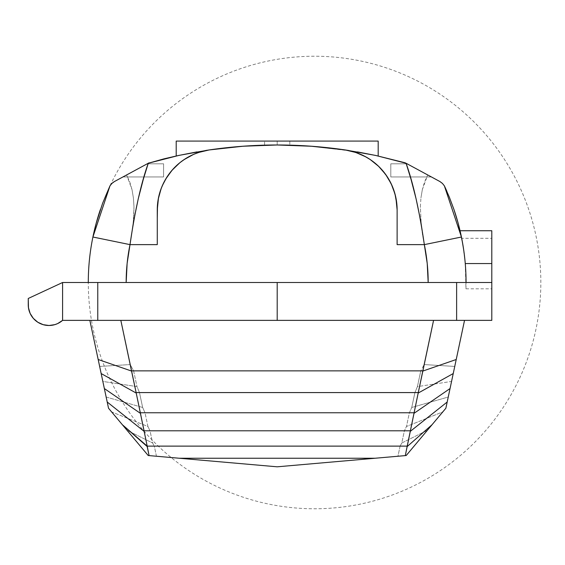 <?xml version="1.0" encoding="UTF-8"?>
<svg xmlns="http://www.w3.org/2000/svg" width="565" height="565" viewBox="0 0 565 565"><rect width="100%" height="100%" fill="white"/><g stroke="black" fill="none" stroke-linecap="round" stroke-linejoin="round"><path stroke-width="0.42" stroke-dasharray="2.83 2.12" d="M277.196 141.088L264.575 141.088L277.196 141.088L277.196 144.986L277.196 141.088L264.575 141.088L277.196 141.088L277.196 144.986L272.365 145.014L277.196 144.986L277.196 141.088L277.196 144.986L268.269 145.071L282.027 145.014L264.575 145.156L277.196 144.986L277.196 141.088L289.824 141.088L277.196 141.088L277.196 144.986L287.691 145.106L277.196 144.986L277.196 141.088L289.824 141.088L277.196 141.088M265.529 145.134L274.717 144.993L265.529 145.134M466.047 281.095L465.963 288.814L465.256 263.565L465.864 273.22L465.256 263.565L491.804 263.565L465.256 263.565L465.68 269.583M463.646 249.61L465.256 263.565L491.804 263.565L491.804 230.739L491.804 288.814L491.804 263.565L465.256 263.565L464.239 253.904L465.256 263.565L491.804 263.565L491.804 238.317L491.804 263.565L465.256 263.565L462.926 245.005M51.973 325.271L57.637 323.59L62.588 320.369L62.588 282.5L28.25 298.475L28.25 304.789A20.7 20.7 0 0 0 62.588 320.369A20.7 20.7 0 0 1 28.25 304.789A20.7 20.7 0 0 0 62.588 320.369A20.7 20.7 0 0 1 28.25 304.789A20.7 20.7 0 0 0 62.588 320.369A20.7 20.7 0 0 1 28.25 304.789A20.7 20.7 0 0 0 62.588 320.369A20.7 20.7 0 0 1 28.25 304.789A20.7 20.7 0 0 0 62.588 320.369A20.7 20.7 0 0 1 28.25 304.789A20.7 20.7 0 0 0 62.588 320.369A20.7 20.7 0 0 1 28.25 304.789A20.7 20.7 0 0 0 62.588 320.369A20.7 20.7 0 0 1 28.25 304.789A20.7 20.7 0 0 0 62.588 320.369A20.7 20.7 0 0 1 28.25 304.789A20.7 20.7 0 0 0 62.588 320.369A20.7 20.7 0 0 1 28.25 304.789A20.7 20.7 0 0 0 62.588 320.369A20.7 20.7 0 0 1 28.25 304.789A20.7 20.7 0 0 0 62.588 320.369A20.7 20.7 0 0 1 28.25 304.789A20.7 20.7 0 0 0 62.588 320.369A20.7 20.7 0 0 1 28.25 304.789A20.7 20.7 0 0 0 62.588 320.369A20.7 20.7 0 0 1 28.25 304.789A20.7 20.7 0 0 0 62.588 320.369A20.7 20.7 0 0 1 28.25 304.789A20.7 20.7 0 0 0 62.588 320.369A20.7 20.7 0 0 1 28.25 304.789A20.7 20.7 0 0 0 62.588 320.369A20.7 20.7 0 0 1 28.25 304.789A20.7 20.7 0 0 0 62.588 320.369A20.7 20.7 0 0 1 28.25 304.789A20.7 20.7 0 0 0 62.588 320.369A20.7 20.7 0 0 1 28.25 304.789A20.7 20.7 0 0 0 62.588 320.369A20.7 20.7 0 0 1 28.25 304.789A20.7 20.7 0 0 0 62.588 320.369A20.7 20.7 0 0 1 28.25 304.789A20.7 20.7 0 0 0 62.588 320.369A20.7 20.7 0 0 1 28.25 304.789A20.7 20.7 0 0 0 62.588 320.369A20.7 20.7 0 0 1 28.25 304.789A20.7 20.7 0 0 0 62.588 320.369A20.7 20.7 0 0 1 28.25 304.789A20.7 20.7 0 0 0 62.588 320.369A20.7 20.7 0 0 1 28.25 304.789A20.7 20.7 0 0 0 62.588 320.369A20.7 20.7 0 0 1 28.25 304.789A20.7 20.7 0 0 0 62.588 320.369L62.588 282.5L28.25 298.475L28.462 307.741L30.129 313.413M277.196 466.81L375.096 458.243L179.296 458.243L277.196 466.81L179.296 458.243L375.096 458.243L397.944 456.245L400.098 446.117L154.302 446.117L156.449 456.245L179.296 458.243L148.207 455.524L156.449 456.245L154.302 446.117L400.098 446.117L401.793 442.988L404.385 430.798L150.015 430.798L152.599 442.988L154.302 446.117L152.599 442.988L127.033 430.29L148.207 455.524L127.033 430.29L152.599 442.988L150.015 430.798L404.385 430.798L401.793 442.988L427.366 430.29L442.812 411.885L406.461 426.497L404.385 430.798L406.461 426.497L409.385 412.768L145.014 412.768L147.931 426.497L150.015 430.798L147.931 426.497L111.588 411.885L127.033 430.29L111.588 411.885L147.931 426.497L145.014 412.768L409.385 412.768L411.744 407.478L414.908 392.583L139.484 392.583L142.655 407.478L145.014 412.768L142.655 407.478L106.142 397.011L108.537 408.248L111.588 411.885L108.537 408.248L106.142 397.011L142.655 407.478L139.484 392.583L414.908 392.583L417.429 386.608L420.77 370.866L133.623 370.866L136.97 386.608L139.484 392.583L136.97 386.608L102.837 381.432L106.142 397.011L102.837 381.432L136.97 386.608L133.623 370.866L130.225 364.566L99.645 366.431L102.837 381.432L89.856 320.369L120.832 320.369L130.225 364.566L99.645 366.431L89.856 320.369L433.567 320.369L424.167 364.566L420.77 370.866L417.429 386.608L451.562 381.432L454.747 366.431L424.167 364.566L420.77 370.866L133.623 370.866L130.225 364.566L120.832 320.369L464.536 320.369L454.747 366.431L424.167 364.566L433.567 320.369L464.536 320.369L451.562 381.432L417.429 386.608L414.908 392.583L411.744 407.478L448.25 397.011L451.562 381.432L448.25 397.011L411.744 407.478L409.385 412.768L406.461 426.497L442.812 411.885L445.863 408.248L448.25 397.011L445.863 408.248L427.366 430.29L401.793 442.988L400.098 446.117L397.944 456.245L406.193 455.524L427.366 430.29L406.193 455.524L277.196 466.81M465.984 277.055L466.005 277.931M465.814 272.153L465.885 273.785M462.071 240.245L464.239 253.897L462.078 240.302M288.863 145.134L277.196 144.986L288.863 145.134M264.575 145.156L264.575 141.088L264.575 145.156M31.548 315.997L33.328 318.37M37.784 322.227L40.398 323.646M43.166 324.67L49.021 325.497M461.697 238.317L461.789 238.804L461.697 238.317L491.804 238.317L491.804 238.804L491.804 238.317M28.462 307.741L29.09 310.637L28.25 304.789L28.25 298.475L28.462 307.741M43.173 324.67L46.069 325.292L43.173 324.67M54.862 324.635L57.637 323.59L62.588 320.369L62.588 282.5L28.25 298.475L28.25 304.789L28.25 298.475L28.25 304.789L28.25 298.475L28.25 304.789L28.25 298.475L28.25 304.789L28.25 298.475L28.25 304.789L28.25 298.475L28.25 304.789L28.25 298.475L28.25 304.789L28.25 298.475L28.25 304.789L28.25 298.475L28.25 304.789L28.25 298.475L28.25 304.789L28.25 298.475L28.25 304.789L28.25 298.475L28.25 304.789L28.25 298.475L28.25 304.789L28.25 298.475L28.25 304.789L28.25 298.475L28.25 304.789L28.25 298.475L28.25 304.789L28.25 298.475L28.25 304.789L28.25 298.475L28.25 304.789L28.25 298.475L28.25 304.789L28.25 298.475L28.25 304.789L28.25 298.475L28.25 304.789L28.25 298.475L28.25 304.789L28.25 298.475L28.25 304.789L28.25 298.475L28.25 304.789L28.25 298.475L28.25 304.789L28.25 298.475L62.588 282.5L28.25 298.475L62.588 282.5L28.25 298.475L62.588 282.5L28.25 298.475L62.588 282.5L28.25 298.475L62.588 282.5L28.25 298.475L62.588 282.5L28.25 298.475L62.588 282.5L28.25 298.475L62.588 282.5L28.25 298.475L62.588 282.5L28.25 298.475L62.588 282.5L28.25 298.475L62.588 282.5L28.25 298.475L62.588 282.5L28.25 298.475L62.588 282.5L28.25 298.475L62.588 282.5L28.25 298.475L62.588 282.5L28.25 298.475L62.588 282.5L28.25 298.475L62.588 282.5L28.25 298.475L62.588 282.5L28.25 298.475L62.588 282.5L28.25 298.475L62.588 282.5L28.25 298.475L62.588 282.5L28.25 298.475L62.588 282.5L28.25 298.475L62.588 282.5L28.25 298.475L62.588 282.5L28.25 298.475L62.588 282.5L28.25 298.475L62.588 282.5L28.25 298.475L62.588 282.5L28.25 298.475L62.588 282.5L28.25 298.475L62.588 282.5L28.25 298.475L62.588 282.5L28.25 298.475L62.588 282.5L28.25 298.475L62.588 282.5L28.25 298.475L62.588 282.5L28.25 298.475L62.588 282.5L28.25 298.475L62.588 282.5L28.25 298.475L62.588 282.5L28.25 298.475L62.588 282.5L28.25 298.475L62.588 282.5L62.588 320.369L62.588 282.5L491.804 282.5L466.054 282.5L491.804 282.5L491.804 320.369L62.588 320.369L62.588 282.5L62.588 320.369L62.588 282.5L28.25 298.475L62.588 282.5L62.588 320.369L62.588 282.5L62.588 320.369L62.588 282.5L28.25 298.475L62.588 282.5L62.588 320.369L62.588 282.5L62.588 320.369L62.588 282.5L28.25 298.475L62.588 282.5L62.588 320.369L62.588 282.5L62.588 320.369L62.588 282.5L28.25 298.475L62.588 282.5L62.588 320.369L62.588 282.5L62.588 320.369L62.588 282.5L28.25 298.475L62.588 282.5L62.588 320.369L62.588 282.5L62.588 320.369L62.588 282.5L28.25 298.475L62.588 282.5L62.588 320.369L62.588 282.5L62.588 320.369L62.588 282.5L28.25 298.475L62.588 282.5L62.588 320.369L62.588 282.5L62.588 320.369L62.588 282.5L28.25 298.475L62.588 282.5L62.588 320.369L62.588 282.5L62.588 320.369L62.588 282.5L28.25 298.475L62.588 282.5L62.588 320.369L62.588 282.5L62.588 320.369L62.588 282.5L28.25 298.475L62.588 282.5L62.588 320.369L62.588 282.5L62.588 320.369L62.588 282.5L28.25 298.475L62.588 282.5L62.588 320.369L62.588 282.5L62.588 320.369L62.588 282.5L28.25 298.475L62.588 282.5L62.588 320.369L62.588 282.5L62.588 320.369L62.588 282.5L62.588 320.369L62.588 282.5L62.588 320.369L62.588 282.5L62.588 320.369L62.588 282.5L62.588 320.369L62.588 282.5L62.588 320.369L62.588 282.5L62.588 320.369L62.588 282.5L62.588 320.369L62.588 282.5L62.588 320.369L62.588 282.5L62.588 320.369L62.588 282.5L62.588 320.369L62.588 282.5L62.588 320.369L62.588 282.5L62.588 320.369L62.588 282.5L62.588 320.369L62.588 282.5L62.588 320.369L62.588 282.5L62.588 320.369L62.588 282.5L62.588 320.369L62.588 282.5L62.588 320.369L62.588 282.5L62.588 320.369L62.588 282.5L62.588 320.369L62.588 282.5L62.588 320.369L62.588 282.5L62.588 320.369L62.588 282.5L62.588 320.369L62.588 282.5L62.588 320.369L62.588 282.5L97.766 282.5L97.766 320.369L97.766 282.5L456.626 282.5L456.626 320.369L456.626 282.5L491.804 282.5L491.804 320.369L62.588 320.369L57.637 323.59L60.229 322.156L54.862 324.635M89.856 320.369L464.536 320.369L89.856 320.369M462.516 242.639L461.287 236.297L463.844 250.994L465.256 263.565A226.275 226.275 0 0 1 466.054 282.5A226.275 226.275 0 0 0 465.256 263.565A226.275 226.275 0 0 1 466.054 282.5A226.275 226.275 0 0 0 461.436 237.018M442.437 183.441L444.358 185.829A226.275 226.275 0 0 1 460.2 231.375L460.051 230.739L460.2 231.375A226.275 226.275 0 0 0 460.051 230.739L460.927 234.623M390.811 163.808L390.811 176.937L390.811 163.808L390.811 176.937L390.811 163.808L390.811 176.937L431.399 176.937L407.111 163.808L390.811 163.808L407.111 163.808L390.811 163.808L407.111 163.808L431.399 176.937L390.811 176.937L390.811 163.808L390.811 176.937L431.399 176.937L390.811 176.937L431.399 176.937L407.111 163.808L390.811 163.808L407.111 163.808L390.811 163.808L407.111 163.808L431.399 176.937L390.811 176.937L390.811 163.808M110.811 184.649L109.984 185.829A226.275 226.275 0 0 0 88.288 282.5L491.804 282.5L491.804 258.636L491.804 282.5L466.054 282.5A226.275 226.275 0 0 0 465.256 263.565L464.494 256.023M491.804 268.488L491.804 288.814L491.804 268.488M491.804 258.636L491.804 238.804L491.804 258.636M454.013 209.672A226.275 226.275 0 0 0 446.88 191.351M462.156 240.697L461.287 236.318M463.999 252.096L463.766 250.436M463.067 245.881L462.982 245.365M163.582 163.808L163.582 176.937L163.582 163.808L163.582 176.937L163.582 163.808L147.232 163.808L122.944 176.937L163.582 176.937L122.944 176.937L163.582 176.937L163.582 163.808L147.232 163.808L163.582 163.808L163.582 176.937L122.944 176.937L147.232 163.808L163.582 163.808L147.232 163.808L122.944 176.937L163.582 176.937L122.944 176.937L163.582 176.937L163.582 163.808L147.232 163.808L163.582 163.808L163.582 176.937L122.944 176.937L147.232 163.808L163.582 163.808M378.19 141.088L176.202 141.088L378.19 141.088L176.202 141.088L378.19 141.088L378.19 155.996L378.19 141.088L378.19 155.996L378.19 141.088L176.202 141.088L176.202 155.982L176.202 141.088L176.202 155.982L178.102 155.573L176.202 155.982L176.202 141.088L378.19 141.088L378.19 155.996L376.276 155.58L378.19 155.996L378.19 141.088M397.124 235.782L397.124 218.358M442.409 183.413L441.272 182.439M441.244 182.417L427.712 174.945L439.951 181.563M444.358 185.829L443.518 184.635M443.511 184.621L442.48 183.484M431.399 176.937L390.811 176.937L431.399 176.937L407.111 163.808L431.399 176.937M462.099 240.386A226.275 226.275 0 0 1 466.054 282.5L88.288 282.5M422.345 189.558L427.712 174.945L424.59 181.902L422.345 189.558L420.939 197.92L422.345 189.558M420.36 206.741L420.939 197.92L420.36 206.741L421.271 225.435L420.36 206.741M422.571 235.005L421.271 225.435L424.336 244.631L422.571 235.005M113.092 182.424L126.631 174.945L132.019 189.649L133.411 197.997L133.983 206.783L133.841 215.992L133.065 225.47L130.007 244.631A188.399 188.399 0 0 0 126.165 282.5L428.178 282.5A188.399 188.399 0 0 0 424.336 244.631L397.124 244.631L397.124 209.919L397.124 244.631L397.124 209.919L395.917 197.877L395.048 194.183M307.904 145.996L327.99 147.748L302.635 145.678L277.196 144.986L302.635 145.678L277.196 144.986L251.764 145.678L277.196 144.986L243.042 146.229L209.064 149.958L198.583 152.465L193.548 154.407L188.703 156.795L179.755 162.798L172.007 170.298L165.714 179.049L161.074 188.781L159.422 193.915L157.508 204.523L157.268 209.912L157.268 244.631L157.268 209.912L157.268 244.631L130.007 244.631L127.125 263.467L126.165 282.5L428.178 282.5L427.218 263.467L424.336 244.631L397.124 244.631M113.078 182.439L111.905 183.441M111.884 183.463L110.839 184.607M100.316 209.714A226.275 226.275 -64.7 0 1 109.984 185.829L112.138 183.222M92.907 237.018A226.275 226.275 -64.7 0 1 464.783 113.283A226.275 226.275 -64.7 0 1 386.001 497.2A226.275 226.275 -64.7 0 1 92.907 237.018M157.268 218.351L157.268 235.774M246.495 145.989L277.196 144.986L251.764 145.678L226.403 147.74L201.189 151.18L176.202 155.982L176.202 141.088L176.202 155.982L178.102 155.573M237.491 146.667L214.629 149.174M350.272 150.904L311.357 146.236L277.203 144.986L302.635 145.678L327.99 147.748L353.203 151.194L378.19 155.996A468.978 468.978 0 0 0 178.928 155.396L209.064 149.958A60.596 60.596 0 0 0 203.188 151.123M316.909 146.674L327.99 147.748L357.426 151.907L348.534 150.452L378.19 155.996A468.978 468.978 0 0 0 311.449 146.243A468.978 468.978 0 0 1 378.19 155.996A468.978 468.978 0 0 0 194.028 152.416A468.978 468.978 0 0 1 277.196 144.986M205.865 150.438L196.91 151.907M369.312 158.956L374.312 162.55L370.004 159.415L361.233 154.591L350.823 151.032M356.021 152.543L361.233 154.591L370.139 159.5L362.045 154.958M391.044 183.456L384.624 173.06L381.34 169.126L374.644 162.812L378.268 165.99M394.914 193.696L391.397 184.197M396.884 204.509L396.051 198.541M397.124 209.375L397.124 209.919A60.596 60.596 0 0 0 395.917 197.877L392.979 187.891M395.521 196.076L396.15 199.099M387.096 176.527L381.714 169.542M392.075 185.701L392.597 186.93L392.075 185.701M376.205 164.118L377.78 165.531L376.205 164.118M361.204 154.577A60.596 60.596 0 0 1 361.261 154.598L357.772 153.172M351.211 151.13A60.596 60.596 0 0 0 345.335 149.965L355.208 152.275M374.602 162.776A60.596 60.596 0 0 0 365.696 156.802L355.823 152.479L345.335 149.965L375.443 155.396L405.289 162.826L427.712 174.945M311.442 146.243A468.978 468.978 0 0 1 345.335 149.965L375.443 155.396L405.366 162.868M378.253 165.976L384.624 173.06L387.611 177.325A60.596 60.596 0 0 0 387.604 177.311M397.124 209.919L396.884 204.53L394.977 193.922A60.596 60.596 0 0 0 391.255 183.893M382.35 170.263A60.596 60.596 0 0 0 378.741 166.442M378.621 166.329A60.596 60.596 0 0 0 374.687 162.847M387.611 177.325L392.597 186.93L395.917 197.877M394.977 193.922L391.22 183.823L385.726 174.543L382.385 170.305L374.644 162.812L365.696 156.802M193.491 154.436A60.596 60.596 0 0 0 188.731 156.78M179.79 162.769L188.717 156.788A60.596 60.596 0 0 0 168.709 174.472M158.49 197.814A60.596 60.596 0 0 0 157.268 209.912L158.475 197.87L159.351 194.162M199.191 152.268L209.064 149.958L204.085 150.904M203.591 151.017L193.166 154.577L198.379 152.536M188.385 156.971L193.166 154.577L185.094 158.942M172.685 169.528L166.781 177.311L163.349 183.456L169.768 173.052L173.06 169.112L179.755 162.798M166.308 178.074L161.802 186.923L159.478 193.689L162.317 185.687M157.268 209.368L157.268 244.631L130.007 244.631L133.065 225.47L133.983 206.783L133.411 197.997L132.019 189.649L129.759 181.93L126.631 174.945L149.054 162.826L178.928 155.396L149.054 162.826M159.351 194.169L158.228 199.17M192.375 154.937L184.388 159.401L178.194 164.104L173.06 169.112L167.304 176.52M114.391 181.563L126.631 174.945M147.232 163.808L122.944 176.937L147.232 163.808M196.62 153.164L193.195 154.57M157.268 244.631L157.275 208.831M158.214 199.247L157.268 209.912M194.028 152.416A468.978 468.978 0 0 1 277.168 144.986A468.978 468.978 0 0 0 209.064 149.958L178.928 155.396M311.273 146.229A468.978 468.978 0 0 0 277.231 144.986A468.978 468.978 0 0 1 311.266 146.229A468.978 468.978 0 0 0 277.231 144.986M178.865 155.403A468.978 468.978 0 0 0 176.202 155.982A468.978 468.978 0 0 1 178.858 155.41A468.978 468.978 0 0 0 176.202 155.982A468.978 468.978 0 0 1 178.858 155.41M179.034 155.368A468.978 468.978 0 0 1 193.873 152.444A468.978 468.978 0 0 0 179.027 155.368A468.978 468.978 0 0 1 193.873 152.444M465.963 288.814L491.804 288.814M289.824 141.088L289.824 145.156L289.824 141.088"/><path stroke-width="0.85" d="M491.804 230.739L491.804 263.565L465.256 263.565L491.804 263.565L491.804 320.369L62.588 320.369L97.766 320.369L97.766 282.5L97.766 320.369L277.196 320.369L277.196 282.5L62.588 282.5L28.25 298.475L28.462 307.741L30.129 313.413L33.328 318.37L37.799 322.234L43.173 324.67L49.021 325.497L54.862 324.635L57.637 323.59L62.588 320.369A20.7 20.7 0 0 1 28.25 304.789L28.25 298.475L62.588 282.5L62.588 320.369L62.588 282.5L277.196 282.5L277.196 320.369L491.804 320.369L491.804 282.5L277.196 282.5L456.626 282.5L456.626 320.369L456.626 282.5L491.804 282.5L491.804 230.739L460.051 230.739L462.537 242.773M147.19 446.117L149.089 455.602L179.296 458.243L375.096 458.243L405.303 455.602L407.203 446.117L147.19 446.117L407.203 446.117L418.277 392.583L136.123 392.583L140.325 412.768L414.067 412.768L140.325 412.768L144.054 430.798L410.338 430.798L144.054 430.798L147.19 446.117L136.123 392.583L418.277 392.583L405.303 455.602L406.193 455.524L432.02 424.739L407.231 446.527L432.02 424.739L445.863 408.248L447.183 402.019L410.352 431.314L447.183 402.019L450.051 388.543L414.06 413.298L450.051 388.543L453.236 373.55L418.262 393.021L453.236 373.55L456.223 359.502L422.853 371.057L418.277 392.583L422.832 370.866L131.56 370.866L136.123 392.583L131.546 371.057L98.176 359.502L101.156 373.55L136.13 393.021L101.156 373.55L104.348 388.543L140.332 413.298L104.348 388.543L107.209 402.019L144.04 431.314L107.209 402.019L108.537 408.248L148.207 455.524L149.089 455.602L147.161 446.527L122.372 424.739L147.19 446.117M375.096 458.243L179.296 458.243L277.196 466.81L406.193 455.524L445.863 408.248L464.536 320.369L456.223 359.502L422.853 371.057L433.567 320.369L422.832 370.866L131.56 370.866L120.832 320.369L131.546 371.057L98.176 359.502L89.856 320.369L108.537 408.248L148.207 455.524L277.196 466.81L375.096 458.243M465.864 273.22L466.047 281.412M465.68 269.583L465.814 272.153M463.851 251.001L463.003 245.478M277.521 144.986L277.231 144.986A468.978 468.978 0 0 0 277.175 144.986L243.042 146.229L209.064 149.958L198.583 152.465L193.548 154.407L184.098 159.598L179.755 162.798L172.007 170.298L165.714 179.049L163.179 183.809L161.074 188.781L158.228 199.177L157.508 204.523L157.268 218.351M30.129 313.413L31.548 316.005M33.328 318.37L37.799 322.234M40.398 323.646L43.173 324.67M49.021 325.497L51.973 325.271M446.88 191.351A226.275 226.275 0 0 0 444.358 185.829L449.345 197.164L454.013 209.672L458.109 223.076L461.436 237.018A226.275 226.275 0 0 0 460.2 231.375A226.275 226.275 0 0 1 462.099 240.386L463.646 249.61M460.2 231.375L460.051 230.739A226.275 226.275 0 0 0 454.013 209.672M461.287 236.304L460.927 234.623M464.494 256.023L463.999 252.096M461.436 237.018A226.275 226.275 0 0 1 466.054 282.5A226.275 226.275 0 0 0 461.436 237.018L424.336 244.631A188.399 188.399 90 0 1 428.178 282.5L427.218 263.467L424.336 244.631L461.436 237.018L444.358 185.829L442.466 183.47L444.358 185.829M88.288 282.5A226.275 226.275 -64.7 0 1 92.907 237.018L130.007 244.631L127.125 263.467L126.165 282.5A188.399 188.399 0 0 1 130.007 244.631L92.907 237.018A226.275 226.275 0 0 0 88.288 282.5A226.275 226.275 0 0 1 92.907 237.018L96.227 223.09L102.604 203.294L109.984 185.829L111.884 183.463L114.391 181.563L113.078 182.439M378.19 141.088L176.202 141.088L378.19 141.088L378.19 155.996L378.19 141.088M397.124 218.358L397.124 235.782M442.466 183.47L439.951 181.563L442.437 183.441M442.339 183.35L439.951 181.563L406.08 163.257C413.326 183.576 419.407 210.696 424.336 244.631L397.124 244.631L397.124 209.919L396.884 204.53L394.977 193.922L391.22 183.823L385.726 174.543L378.684 166.385L370.301 159.605L365.696 156.802L355.823 152.479L345.335 149.965L311.357 146.236L277.203 144.986A468.978 468.978 0 0 1 277.245 144.986A468.978 468.978 0 0 0 277.168 144.986M111.905 183.441L110.811 184.649M111.99 183.357L114.391 181.563L131.264 172.445L114.391 181.563M110.839 184.621L109.984 185.829L92.907 237.018A226.275 226.275 -64.7 0 1 100.316 209.714M130.007 244.631C134.957 210.583 141.045 183.456 148.263 163.257L131.264 172.445L148.263 163.257L143.348 179.183L138.263 198.753L133.665 220.901L130.007 244.631L157.268 244.631L157.268 209.912L157.268 244.631L130.007 244.631M113.092 182.424L111.884 183.463M157.268 235.774L157.268 244.631M178.102 155.573L196.91 151.907M205.865 150.438L214.629 149.174M237.491 146.667L246.495 145.989M376.276 155.58L357.426 151.907L376.276 155.58M348.534 150.452L339.77 149.181L348.534 150.452M316.909 146.674L307.904 145.996M176.202 155.982L176.202 141.088L176.202 155.982M397.124 244.631L424.336 244.631L420.692 221.014L416.087 198.809L411.009 179.246L406.08 163.257L375.443 155.396L345.335 149.965A60.596 60.596 0 0 1 397.124 209.919L395.917 197.877A60.596 60.596 0 0 0 394.977 193.922M350.823 151.032L350.272 150.904M356.374 152.663L355.823 152.479L356.374 152.663A60.596 60.596 0 0 1 361.204 154.577M362.045 154.958L365.689 156.802A60.596 60.596 0 0 0 361.261 154.598L357.772 153.172M391.397 184.197L391.044 183.456M395.048 194.183L394.914 193.696M396.15 199.099L396.884 204.509M392.979 187.891L395.521 196.076M388.084 178.081L392.075 185.701L388.084 178.081M381.714 169.542L387.096 176.527M374.312 162.55L376.205 164.118L374.32 162.55M370.139 159.5L372.61 161.237L370.146 159.5M366.014 156.978L369.312 158.956M355.208 152.275L356.021 152.543M439.951 181.563L427.712 174.945M391.255 183.893A60.596 60.596 0 0 0 387.625 177.346M387.604 177.311A60.596 60.596 0 0 0 382.35 170.263M356.338 152.649A60.596 60.596 0 0 0 351.211 151.13M203.188 151.123A60.596 60.596 0 0 0 198.075 152.642M198.004 152.663A60.596 60.596 0 0 0 193.491 154.436M188.731 156.78A60.596 60.596 0 0 0 188.703 156.795L192.375 154.937M168.709 174.472A60.596 60.596 0 0 0 166.802 177.29M166.76 177.346A60.596 60.596 0 0 0 161.816 186.874M161.774 186.973A60.596 60.596 0 0 0 158.49 197.814M198.032 152.656L203.259 151.102L198.032 152.656M158.475 197.87L157.268 209.912A60.596 60.596 0 0 1 209.064 149.958L178.928 155.396L148.263 163.257L163.963 158.857L178.928 155.396L209.064 149.958A468.978 468.978 0 0 1 345.335 149.965L375.443 155.396L405.289 162.826M161.413 187.884L158.871 196.062L161.413 187.884M180.087 162.536L178.194 164.104L180.08 162.536M184.261 159.485L181.852 161.18L184.261 159.485M126.631 174.945L149.054 162.826M198.379 152.536L199.191 152.268M193.195 154.57L196.62 153.164M185.094 158.942L188.385 156.971M167.304 176.52L172.685 169.528M162.317 185.687L166.308 178.074M157.275 208.831L158.348 198.527M204.085 150.904L203.591 151.017"/></g></svg>
